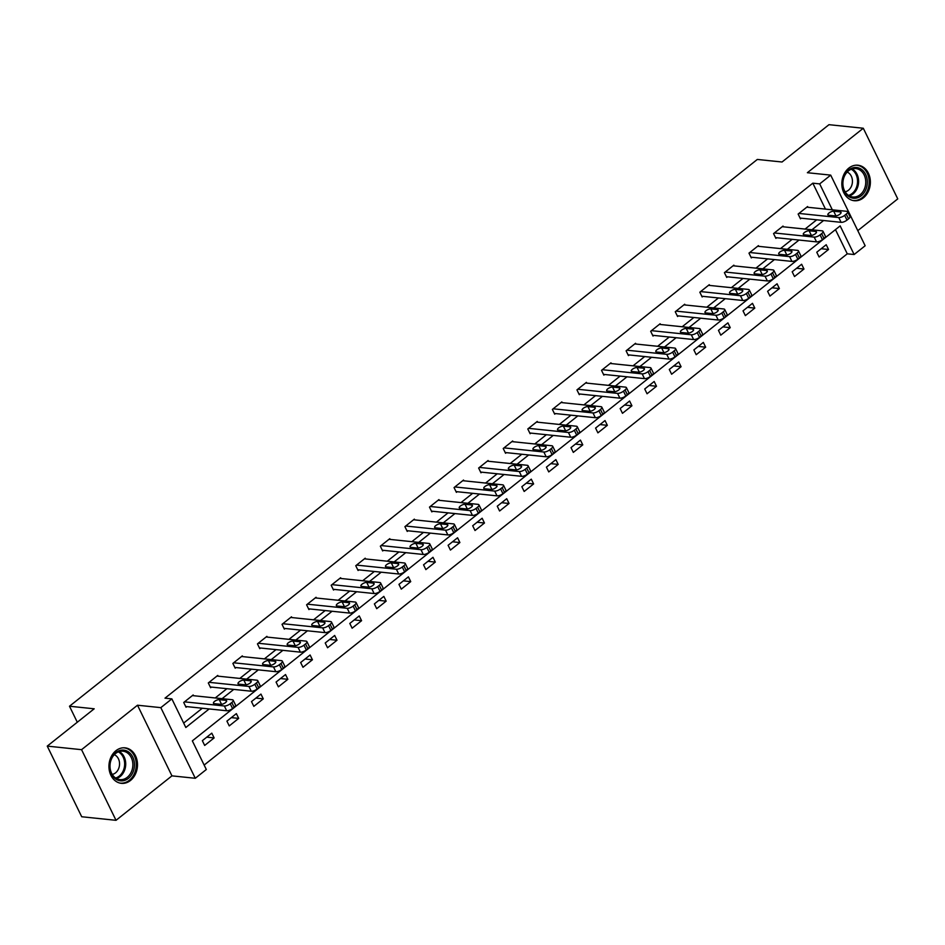<?xml version="1.0" encoding="UTF-8"?>
<svg xmlns="http://www.w3.org/2000/svg" width="945" height="945" viewBox="0 0 945 945"><rect width="100%" height="100%" fill="white"/><g stroke="black" fill="none" stroke-linecap="round" stroke-linejoin="round"><path stroke-width="1.42" d="M130.481 780.476A17.849 14.234 95.9 0 0 137.202 761.197A17.849 14.234 95.9 0 0 125.059 747.838A17.849 14.234 95.9 0 0 115.951 750.696A17.849 14.234 95.9 0 0 109.23 769.974A17.849 14.234 95.9 0 0 121.373 783.334A17.849 14.234 95.9 0 0 130.481 780.476M863.364 197.871A17.849 14.234 95.9 0 0 870.085 178.581A17.849 14.234 95.9 0 0 857.942 165.221A17.849 14.234 95.9 0 0 848.846 168.08A17.849 14.234 95.9 0 0 842.125 187.37A17.849 14.234 95.9 0 0 854.268 200.718A17.849 14.234 95.9 0 0 863.364 197.871M825.457 209.105L812.818 183.176L819.681 183.897L830.702 175.12L865.159 245.759L854.126 254.524L840.164 225.89L192.343 740.868L206.317 769.514L195.284 778.278L160.827 707.64L171.86 698.875L185.822 727.508L209.176 708.951M171.943 775.857L137.498 705.218L81.565 749.68L47.25 746.113L81.707 816.752L116.022 820.319L171.943 775.857L195.284 778.278M857.788 230.651L897.75 198.887L863.293 128.248L807.373 172.711L830.702 175.12M204.144 765.06L847.263 253.815L854.126 254.524M81.565 749.68L116.022 820.319M47.25 746.113L94.193 708.797L69.493 706.234L757.323 159.445L782.035 162.008L828.978 124.681L863.293 128.248M69.493 706.234L77.289 722.24M847.263 253.815L835.463 229.623M826.213 244.72L816.764 252.232L819.091 257.005L828.541 249.492L826.213 244.72M801.643 264.257L792.182 271.77L794.509 276.542L803.971 269.03L801.643 264.257M777.062 283.795L767.612 291.308L769.939 296.08L779.389 288.568L777.062 283.795M752.48 303.333L743.03 310.846L745.357 315.618L754.807 308.105L752.48 303.333M727.91 322.871L718.46 330.384L720.787 335.156L730.237 327.643L727.91 322.871M703.328 342.409L693.878 349.922L696.205 354.694L705.655 347.181L703.328 342.409M678.758 361.947L669.296 369.46L671.635 374.232L681.085 366.719L678.758 361.947M654.176 381.485L644.726 388.997L647.053 393.77L656.503 386.257L654.176 381.485M629.606 401.023L620.144 408.535L622.471 413.308L631.933 405.795L629.606 401.023M605.024 420.56L595.574 428.073L597.901 432.845L607.351 425.333L605.024 420.56M580.443 440.098L570.993 447.611L573.32 452.383L582.77 444.871L580.443 440.098M555.873 459.624L546.423 467.149L548.75 471.921L558.2 464.408L555.873 459.624M531.291 479.162L521.841 486.687L524.168 491.459L533.618 483.934L531.291 479.162M506.721 498.7L497.259 506.213L499.598 510.997L509.048 503.472L506.721 498.7M482.139 518.238L472.689 525.751L475.016 530.523L484.466 523.01L482.139 518.238M457.569 537.776L448.107 545.289L450.434 550.061L459.896 542.548L457.569 537.776M432.987 557.314L423.537 564.827L425.864 569.599L435.314 562.086L432.987 557.314M408.405 576.852L398.955 584.364L401.282 589.137L410.732 581.624L408.405 576.852M383.835 596.389L374.385 603.902L376.712 608.674L386.162 601.162L383.835 596.389M359.254 615.927L349.804 623.44L352.131 628.212L361.581 620.7L359.254 615.927M334.684 635.465L325.222 642.978L327.549 647.75L337.011 640.237L334.684 635.465M310.102 655.003L300.652 662.516L302.979 667.288L312.429 659.775L310.102 655.003M285.532 674.541L276.07 682.054L278.397 686.826L287.859 679.313L285.532 674.541M260.95 694.079L251.5 701.592L253.827 706.364L263.277 698.851L260.95 694.079M236.368 713.617L226.918 721.13L229.245 725.902L238.695 718.389L236.368 713.617M211.798 733.155L202.348 740.667L204.675 745.44L214.125 737.927L211.798 733.155M812.818 183.176L164.997 698.166L171.86 698.875M183.661 723.067L202.313 708.23M215.236 697.965L226.894 688.692M239.806 678.427L251.464 669.166M264.387 658.889L276.046 649.628M288.957 639.352L300.616 630.091M313.539 619.814L325.198 610.553M338.121 600.276L349.768 591.015M362.691 580.738L374.35 571.477M387.273 561.2L398.932 551.939M411.843 541.662L423.502 532.401M436.425 522.136L448.084 512.863M460.995 502.598L472.654 493.325M485.576 483.06L497.235 473.788M510.158 463.522L521.805 454.25M534.728 443.985L546.387 434.712M559.31 424.447L570.969 415.174M583.88 404.909L595.539 395.636M608.462 385.371L620.121 376.098M633.032 365.833L644.691 356.56M657.614 346.295L669.273 337.034M682.195 326.757L693.843 317.496M706.765 307.219L718.424 297.959M731.347 287.682L743.006 278.421M755.917 268.144L767.576 258.883M780.499 248.606L792.158 239.345M805.069 229.068L816.728 219.807M807.951 207.286L807.597 206.542L798.135 214.054L800.462 218.827L801.254 218.2M783.381 226.824L783.015 226.079L773.565 233.592L775.892 238.364L776.684 237.738M758.8 246.361L758.433 245.617L748.983 253.13L751.31 257.902L752.102 257.276M734.23 265.899L733.863 265.155L724.413 272.668L726.74 277.44L727.52 276.814M709.648 285.437L709.282 284.693L699.832 292.206L702.159 296.978L702.95 296.352M685.078 304.975L684.712 304.231L675.262 311.744L677.589 316.516L678.368 315.89M660.496 324.513L660.13 323.757L650.68 331.282L653.007 336.054L653.798 335.428M635.914 344.051L635.56 343.295L626.098 350.819L628.425 355.592L629.216 354.966M611.344 363.577L610.978 362.833L601.528 370.345L603.855 375.13L604.646 374.492M586.762 383.115L586.396 382.371L576.946 389.883L579.273 394.656L580.065 394.03M562.192 402.653L561.826 401.909L552.376 409.421L554.703 414.193L555.483 413.567M537.611 422.191L537.244 421.446L527.794 428.959L530.121 433.731L530.913 433.105M513.04 441.728L512.674 440.984L503.224 448.497L505.551 453.269L506.331 452.643M488.459 461.266L488.092 460.522L478.642 468.035L480.97 472.807L481.761 472.181M463.877 480.804L463.522 480.06L454.061 487.573L456.388 492.345L457.179 491.719M439.307 500.342L438.941 499.598L429.491 507.111L431.818 511.883L432.609 511.257M414.725 519.88L414.359 519.136L404.909 526.648L407.236 531.421L408.027 530.795M390.155 539.418L389.789 538.674L380.339 546.186L382.666 550.959L383.446 550.333M365.573 558.956L365.207 558.212L355.757 565.724L358.084 570.496L358.876 569.87M341.003 578.494L340.637 577.749L331.187 585.262L333.514 590.034L334.294 589.408M316.421 598.031L316.055 597.287L306.605 604.8L308.932 609.572L309.724 608.946M291.84 617.569L291.485 616.825L282.023 624.338L284.35 629.11L285.142 628.484M267.27 637.107L266.903 636.363L257.453 643.876L259.78 648.648L260.572 648.022M242.688 656.645L242.322 655.889L232.872 663.414L235.199 668.186L235.99 667.56M218.118 676.183L217.752 675.427L208.302 682.951L210.629 687.724L211.408 687.098M193.536 695.709L193.17 694.965L183.72 702.478L186.047 707.262L186.838 706.636M137.498 705.218L160.827 707.64M832.321 209.814L819.681 183.897M222.099 698.674L233.758 689.413M246.669 679.136L258.328 669.875M271.25 659.598L282.909 650.337M295.82 640.06L307.479 630.799M320.402 620.522L332.061 611.261M344.984 600.996L356.643 591.724M369.554 581.458L381.213 572.186M394.136 561.921L405.795 552.648M418.706 542.383L430.365 533.11M443.288 522.845L454.947 513.572M467.869 503.307L479.517 494.034M492.439 483.769L504.098 474.496M517.021 464.231L528.68 454.958M541.591 444.693L553.25 435.421M566.173 425.155L577.832 415.894M590.743 405.618L602.402 396.357M615.325 386.08L626.984 376.819M639.907 366.542L651.554 357.281M664.477 347.004L676.136 337.743M689.059 327.466L700.717 318.205M713.629 307.928L725.287 298.667M738.21 288.39L749.869 279.129M762.78 268.864L774.439 259.591M787.362 249.326L799.021 240.054M811.944 229.789L823.591 220.516M821.17 248.724L828.541 249.492M796.6 268.262L803.971 269.03M772.018 287.8L779.389 288.568M747.448 307.338L754.807 308.105M722.866 326.875L730.237 327.643M698.284 346.413L705.655 347.181M673.714 365.951L681.085 366.719M649.132 385.489L656.503 386.257M624.562 405.027L631.933 405.795M599.981 424.565L607.351 425.333M575.41 444.103L582.77 444.871M550.829 463.641L558.2 464.408M526.247 483.178L533.618 483.934M501.677 502.716L509.048 503.472M477.095 522.254L484.466 523.01M452.525 541.792L459.896 542.548M427.943 561.33L435.314 562.086M403.373 580.856L410.732 581.624M378.791 600.394L386.162 601.162M354.21 619.932L361.581 620.7M329.64 639.47L337.011 640.237M305.058 659.008L312.429 659.775M280.488 678.545L287.859 679.313M255.906 698.083L263.277 698.851M231.336 717.621L238.695 718.389M206.754 737.159L214.125 737.927M806.806 207.168L846.637 211.302A4.571 1.701 -26 0 1 847.606 211.798A4.571 1.701 -26 0 1 846.236 214.09L844.665 215.342A4.571 1.701 -26 0 1 838.758 217.563L798.927 213.428M800.108 218.082L841.097 222.335L838.758 217.563M840.282 211.916A3.662 1.358 154 0 1 841.05 212.306A3.662 1.358 154 0 1 839.207 214.669A3.662 1.358 154 0 1 835.238 215.921L828.647 215.236A3.662 1.358 154 0 1 827.879 214.834A3.662 1.358 154 0 1 829.722 212.483A3.662 1.358 154 0 1 833.691 211.231L840.282 211.916L840.896 213.168M847.606 211.798L849.933 216.57A4.571 1.701 154 0 1 848.563 218.862L846.992 220.114A4.571 1.701 154 0 1 841.097 222.335M848.941 196.631A15.439 12.32 -84.1 0 1 844.251 175.924A15.439 12.32 -84.1 0 1 861.072 169.096A15.439 12.32 -84.1 0 1 865.762 189.791A15.439 12.32 -84.1 0 1 848.941 196.631M859.938 170.041A14.293 11.399 95.9 0 0 855.792 168.564A14.293 11.399 95.9 0 0 843.472 178.924A14.293 11.399 95.9 0 0 848.704 195.532A14.293 11.399 95.9 0 0 852.851 197.009A14.293 11.399 95.9 0 0 865.171 186.661A14.293 11.399 95.9 0 0 859.938 170.041M845.125 191.8A10.182 8.115 95.9 0 0 852.272 183.365A10.182 8.115 95.9 0 0 848.303 172.675A10.182 8.115 95.9 0 0 847.169 172.084M852.567 200.411A17.731 14.14 95.9 0 0 853.181 200.494A17.731 14.14 95.9 0 0 868.467 187.653A17.731 14.14 95.9 0 0 861.97 167.052A17.731 14.14 95.9 0 0 856.832 165.221A17.731 14.14 95.9 0 0 856.217 165.174M115.833 752.586A15.439 12.32 -84.1 0 1 132.749 757.016A15.439 12.32 -84.1 0 1 128.402 778.361A15.439 12.32 -84.1 0 1 111.486 773.92A15.439 12.32 -84.1 0 1 115.833 752.586M127.244 777.333A14.293 11.399 95.9 0 0 132.631 761.883A14.293 11.399 95.9 0 0 122.909 751.18A14.293 11.399 95.9 0 0 115.609 753.472A14.293 11.399 95.9 0 0 110.222 768.911A14.293 11.399 95.9 0 0 119.956 779.625A14.293 11.399 95.9 0 0 127.244 777.333M112.231 774.404A10.182 8.115 95.9 0 0 115.55 772.856A10.182 8.115 95.9 0 0 119.519 763.005A10.182 8.115 95.9 0 0 114.274 754.689M119.672 783.027A17.731 14.14 95.9 0 0 120.287 783.11A17.731 14.14 95.9 0 0 129.335 780.263A17.731 14.14 95.9 0 0 136.009 761.115A17.731 14.14 95.9 0 0 123.949 747.838A17.731 14.14 95.9 0 0 123.322 747.79M782.224 226.705L822.067 230.84A4.571 1.701 -26 0 1 823.024 231.336A4.571 1.701 -26 0 1 821.654 233.628L820.083 234.88A4.571 1.701 -26 0 1 814.188 237.1L774.357 232.966M775.526 237.62L816.515 241.873L814.188 237.1M815.7 231.454A3.662 1.358 154 0 1 816.468 231.844A3.662 1.358 154 0 1 814.637 234.206A3.662 1.358 154 0 1 810.668 235.459L804.077 234.773A3.662 1.358 154 0 1 803.309 234.372A3.662 1.358 154 0 1 805.152 232.021A3.662 1.358 154 0 1 809.121 230.769L815.7 231.454L816.315 232.694M823.024 231.336L825.351 236.108A4.571 1.701 154 0 1 823.981 238.4L822.41 239.652A4.571 1.701 154 0 1 816.515 241.873M757.654 246.243L797.486 250.366A4.571 1.701 -26 0 1 798.454 250.874A4.571 1.701 -26 0 1 797.084 253.165L795.501 254.418A4.571 1.701 -26 0 1 789.607 256.638L749.775 252.504M750.956 257.158L791.934 261.411L789.607 256.638M791.13 250.992A3.662 1.358 154 0 1 791.898 251.382A3.662 1.358 154 0 1 790.055 253.744A3.662 1.358 154 0 1 786.086 254.996L779.495 254.311A3.662 1.358 154 0 1 778.727 253.91A3.662 1.358 154 0 1 780.57 251.559A3.662 1.358 154 0 1 784.539 250.307L791.13 250.992L791.733 252.232M798.454 250.874L800.781 255.646A4.571 1.701 154 0 1 799.411 257.938L797.84 259.19A4.571 1.701 154 0 1 791.934 261.411M733.072 265.781L772.915 269.904A4.571 1.701 -26 0 1 773.872 270.412A4.571 1.701 -26 0 1 772.502 272.703L770.931 273.955A4.571 1.701 -26 0 1 765.037 276.176L725.193 272.042M726.374 276.696L767.364 280.948L765.037 276.176M766.549 270.518A3.662 1.358 154 0 1 767.316 270.92A3.662 1.358 154 0 1 765.474 273.282A3.662 1.358 154 0 1 761.505 274.534L754.925 273.849A3.662 1.358 154 0 1 754.157 273.448A3.662 1.358 154 0 1 755.988 271.097A3.662 1.358 154 0 1 759.957 269.845L766.549 270.518L767.163 271.77M773.872 270.412L776.199 275.184A4.571 1.701 154 0 1 774.829 277.476L773.258 278.728A4.571 1.701 154 0 1 767.364 280.948M708.502 285.319L748.334 289.442A4.571 1.701 -26 0 1 749.29 289.95A4.571 1.701 -26 0 1 747.932 292.241L746.349 293.493A4.571 1.701 -26 0 1 740.455 295.702L700.623 291.58M701.792 296.234L742.782 300.486L740.455 295.702M741.979 290.056A3.662 1.358 154 0 1 742.746 290.458A3.662 1.358 154 0 1 740.904 292.82A3.662 1.358 154 0 1 736.935 294.072L730.343 293.387A3.662 1.358 154 0 1 729.575 292.985A3.662 1.358 154 0 1 731.418 290.635A3.662 1.358 154 0 1 735.387 289.383L741.979 290.056L742.581 291.308M749.29 289.95L751.618 294.722A4.571 1.701 154 0 1 750.259 297.013L748.676 298.266A4.571 1.701 154 0 1 742.782 300.486M683.92 304.857L723.752 308.98A4.571 1.701 -26 0 1 724.72 309.487A4.571 1.701 -26 0 1 723.35 311.767L721.779 313.019A4.571 1.701 -26 0 1 715.885 315.24L676.041 311.118M677.222 315.772L718.212 320.012L715.885 315.24M717.397 309.594A3.662 1.358 154 0 1 718.165 309.995A3.662 1.358 154 0 1 716.322 312.358A3.662 1.358 154 0 1 712.353 313.61L705.761 312.925A3.662 1.358 154 0 1 704.994 312.523A3.662 1.358 154 0 1 706.836 310.161A3.662 1.358 154 0 1 710.805 308.909L717.397 309.594L718.011 310.846M724.72 309.487L727.048 314.26A4.571 1.701 154 0 1 725.677 316.551L724.106 317.803A4.571 1.701 154 0 1 718.212 320.012M659.338 324.383L699.182 328.517A4.571 1.701 -26 0 1 700.139 329.025A4.571 1.701 -26 0 1 698.78 331.305L697.197 332.557A4.571 1.701 -26 0 1 691.303 334.778L651.471 330.656M652.641 335.298L693.63 339.55L691.303 334.778M692.815 329.132A3.662 1.358 154 0 1 693.595 329.533A3.662 1.358 154 0 1 691.752 331.896A3.662 1.358 154 0 1 687.783 333.148L681.191 332.463A3.662 1.358 154 0 1 680.424 332.061A3.662 1.358 154 0 1 682.266 329.699A3.662 1.358 154 0 1 686.235 328.447L692.815 329.132L693.429 330.384M700.139 329.025L702.466 333.798A4.571 1.701 154 0 1 701.107 336.077L699.524 337.33A4.571 1.701 154 0 1 693.63 339.55M634.768 343.921L674.6 348.055A4.571 1.701 -26 0 1 675.569 348.551A4.571 1.701 -26 0 1 674.198 350.843L672.627 352.095A4.571 1.701 -26 0 1 666.721 354.316L626.889 350.193M628.071 354.836L669.06 359.088L666.721 354.316M668.245 348.67A3.662 1.358 154 0 1 669.013 349.071A3.662 1.358 154 0 1 667.17 351.434A3.662 1.358 154 0 1 663.201 352.686L656.61 352.001A3.662 1.358 154 0 1 655.842 351.599A3.662 1.358 154 0 1 657.685 349.237A3.662 1.358 154 0 1 661.654 347.984L668.245 348.67L668.859 349.922M675.569 348.551L677.896 353.324A4.571 1.701 154 0 1 676.525 355.615L674.954 356.867A4.571 1.701 154 0 1 669.06 359.088M610.186 363.459L650.03 367.593A4.571 1.701 -26 0 1 650.987 368.089A4.571 1.701 -26 0 1 649.617 370.381L648.046 371.633A4.571 1.701 -26 0 1 642.151 373.854L602.308 369.719M603.489 374.374L644.478 378.626L642.151 373.854M643.663 368.207A3.662 1.358 154 0 1 644.431 368.609A3.662 1.358 154 0 1 642.6 370.96A3.662 1.358 154 0 1 638.631 372.212L632.04 371.539A3.662 1.358 154 0 1 631.272 371.137A3.662 1.358 154 0 1 633.115 368.774A3.662 1.358 154 0 1 637.084 367.522L643.663 368.207L644.277 369.46M650.987 368.089L653.314 372.862A4.571 1.701 154 0 1 651.944 375.153L650.373 376.405A4.571 1.701 154 0 1 644.478 378.626M585.616 382.997L625.448 387.131A4.571 1.701 -26 0 1 626.417 387.627A4.571 1.701 -26 0 1 625.047 389.919L623.464 391.171A4.571 1.701 -26 0 1 617.569 393.392L577.738 389.257M578.919 393.911L619.896 398.164L617.569 393.392M619.093 387.745A3.662 1.358 154 0 1 619.861 388.147A3.662 1.358 154 0 1 618.018 390.498A3.662 1.358 154 0 1 614.049 391.75L607.458 391.076A3.662 1.358 154 0 1 606.69 390.675A3.662 1.358 154 0 1 608.533 388.312A3.662 1.358 154 0 1 612.502 387.06L619.093 387.745L619.696 388.997M626.417 387.627L628.744 392.399A4.571 1.701 154 0 1 627.374 394.691L625.803 395.943A4.571 1.701 154 0 1 619.896 398.164M561.035 402.535L600.878 406.669A4.571 1.701 -26 0 1 601.835 407.165A4.571 1.701 -26 0 1 600.465 409.457L598.894 410.709A4.571 1.701 -26 0 1 592.999 412.93L553.156 408.795M554.337 413.449L595.326 417.702L592.999 412.93M594.511 407.283A3.662 1.358 154 0 1 595.279 407.685A3.662 1.358 154 0 1 593.436 410.035A3.662 1.358 154 0 1 589.467 411.288L582.888 410.603A3.662 1.358 154 0 1 582.12 410.213A3.662 1.358 154 0 1 583.951 407.85A3.662 1.358 154 0 1 587.92 406.598L594.511 407.283L595.126 408.535M601.835 407.165L604.162 411.937A4.571 1.701 154 0 1 602.792 414.229L601.221 415.481A4.571 1.701 154 0 1 595.326 417.702M536.465 422.072L576.296 426.207A4.571 1.701 -26 0 1 577.253 426.703A4.571 1.701 -26 0 1 575.895 428.995L574.312 430.247A4.571 1.701 -26 0 1 568.417 432.467L528.586 428.333M529.755 432.987L570.745 437.24L568.417 432.467M569.941 426.821A3.662 1.358 154 0 1 570.709 427.223A3.662 1.358 154 0 1 568.866 429.573A3.662 1.358 154 0 1 564.897 430.825L558.306 430.14A3.662 1.358 154 0 1 557.538 429.751A3.662 1.358 154 0 1 559.381 427.388A3.662 1.358 154 0 1 563.35 426.136L569.941 426.821L570.544 428.073M577.253 426.703L579.58 431.475A4.571 1.701 154 0 1 578.222 433.767L576.639 435.019A4.571 1.701 154 0 1 570.745 437.24M511.883 441.61L551.715 445.745A4.571 1.701 -26 0 1 552.683 446.241A4.571 1.701 -26 0 1 551.313 448.532L549.742 449.785A4.571 1.701 -26 0 1 543.847 452.005L504.004 447.871M505.185 452.525L546.175 456.778L543.847 452.005M545.359 446.359A3.662 1.358 154 0 1 546.127 446.761A3.662 1.358 154 0 1 544.285 449.111A3.662 1.358 154 0 1 540.316 450.363L533.724 449.678A3.662 1.358 154 0 1 532.956 449.288A3.662 1.358 154 0 1 534.799 446.926A3.662 1.358 154 0 1 538.768 445.674L545.359 446.359L545.974 447.611M552.683 446.241L555.01 451.013A4.571 1.701 154 0 1 553.64 453.305L552.069 454.557A4.571 1.701 154 0 1 546.175 456.778M487.301 461.148L527.145 465.283A4.571 1.701 -26 0 1 528.101 465.779A4.571 1.701 -26 0 1 526.743 468.07L525.16 469.322A4.571 1.701 -26 0 1 519.266 471.543L479.434 467.409M480.603 472.063L521.593 476.315L519.266 471.543M520.778 465.897A3.662 1.358 154 0 1 521.557 466.298A3.662 1.358 154 0 1 519.715 468.649A3.662 1.358 154 0 1 515.746 469.901L509.154 469.216A3.662 1.358 154 0 1 508.386 468.826A3.662 1.358 154 0 1 510.229 466.464A3.662 1.358 154 0 1 514.198 465.212L520.778 465.897L521.392 467.149M528.101 465.779L530.428 470.551A4.571 1.701 154 0 1 529.07 472.843L527.487 474.095A4.571 1.701 154 0 1 521.593 476.315M462.731 480.686L502.563 484.82A4.571 1.701 -26 0 1 503.531 485.317A4.571 1.701 -26 0 1 502.161 487.608L500.59 488.86A4.571 1.701 -26 0 1 494.684 491.081L454.852 486.947M456.033 491.601L497.023 495.853L494.684 491.081M496.208 485.435A3.662 1.358 154 0 1 496.976 485.836A3.662 1.358 154 0 1 495.133 488.187A3.662 1.358 154 0 1 491.164 489.439L484.572 488.754A3.662 1.358 154 0 1 483.805 488.352A3.662 1.358 154 0 1 485.647 486.002A3.662 1.358 154 0 1 489.616 484.75L496.208 485.435L496.822 486.687M503.531 485.317L505.858 490.089A4.571 1.701 154 0 1 504.488 492.38L502.917 493.633A4.571 1.701 154 0 1 497.023 495.853M438.149 500.224L477.993 504.358A4.571 1.701 -26 0 1 478.95 504.854A4.571 1.701 -26 0 1 477.579 507.146L476.008 508.398A4.571 1.701 -26 0 1 470.114 510.619L430.27 506.485M431.452 511.139L472.441 515.391L470.114 510.619M471.626 504.973A3.662 1.358 154 0 1 472.394 505.374A3.662 1.358 154 0 1 470.563 507.725A3.662 1.358 154 0 1 466.594 508.977L460.002 508.292A3.662 1.358 154 0 1 459.235 507.89A3.662 1.358 154 0 1 461.077 505.54A3.662 1.358 154 0 1 465.046 504.287L471.626 504.973L472.24 506.225M478.95 504.854L481.277 509.627A4.571 1.701 154 0 1 479.906 511.918L478.335 513.17A4.571 1.701 154 0 1 472.441 515.391M413.579 519.762L453.411 523.896A4.571 1.701 -26 0 1 454.38 524.392A4.571 1.701 -26 0 1 453.009 526.684L451.426 527.936A4.571 1.701 -26 0 1 445.532 530.157L405.7 526.022M406.882 530.677L447.859 534.929L445.532 530.157M447.056 524.51A3.662 1.358 154 0 1 447.824 524.912A3.662 1.358 154 0 1 445.981 527.263A3.662 1.358 154 0 1 442.012 528.515L435.421 527.83A3.662 1.358 154 0 1 434.653 527.428A3.662 1.358 154 0 1 436.495 525.077A3.662 1.358 154 0 1 440.464 523.825L447.056 524.51L447.658 525.763M454.38 524.392L456.707 529.165A4.571 1.701 154 0 1 455.336 531.456L453.765 532.708A4.571 1.701 154 0 1 447.859 534.929M388.997 539.3L428.841 543.434A4.571 1.701 -26 0 1 429.798 543.93A4.571 1.701 -26 0 1 428.428 546.222L426.856 547.474A4.571 1.701 -26 0 1 420.962 549.695L381.118 545.56M382.3 550.214L423.289 554.467L420.962 549.695M422.474 544.048A3.662 1.358 154 0 1 423.242 544.438A3.662 1.358 154 0 1 421.399 546.801A3.662 1.358 154 0 1 417.43 548.053L410.851 547.368A3.662 1.358 154 0 1 410.071 546.966A3.662 1.358 154 0 1 411.914 544.615A3.662 1.358 154 0 1 415.883 543.363L422.474 544.048L423.088 545.3M429.798 543.93L432.125 548.702A4.571 1.701 154 0 1 430.755 550.994L429.184 552.246A4.571 1.701 154 0 1 423.289 554.467M364.427 558.838L404.259 562.972A4.571 1.701 -26 0 1 405.216 563.468A4.571 1.701 -26 0 1 403.858 565.76L402.275 567.012A4.571 1.701 -26 0 1 396.38 569.233L356.548 565.098M357.718 569.752L398.707 574.005L396.38 569.233M397.904 563.586A3.662 1.358 154 0 1 398.672 563.976A3.662 1.358 154 0 1 396.829 566.338A3.662 1.358 154 0 1 392.86 567.591L386.269 566.905A3.662 1.358 154 0 1 385.501 566.504A3.662 1.358 154 0 1 387.344 564.153A3.662 1.358 154 0 1 391.313 562.901L397.904 563.586L398.506 564.838M405.216 563.468L407.543 568.24A4.571 1.701 154 0 1 406.185 570.532L404.602 571.784A4.571 1.701 154 0 1 398.707 574.005M339.846 578.375L379.677 582.51A4.571 1.701 -26 0 1 380.646 583.006A4.571 1.701 -26 0 1 379.276 585.298L377.705 586.55A4.571 1.701 -26 0 1 371.81 588.77L331.967 584.636M333.148 589.29L374.137 593.543L371.81 588.77M373.322 583.124A3.662 1.358 154 0 1 374.09 583.514A3.662 1.358 154 0 1 372.247 585.876A3.662 1.358 154 0 1 368.278 587.129L361.687 586.443A3.662 1.358 154 0 1 360.919 586.042A3.662 1.358 154 0 1 362.762 583.691A3.662 1.358 154 0 1 366.731 582.439L373.322 583.124L373.936 584.364M380.646 583.006L382.973 587.778A4.571 1.701 154 0 1 381.603 590.07L380.032 591.322A4.571 1.701 154 0 1 374.137 593.543M315.264 597.913L355.107 602.036A4.571 1.701 -26 0 1 356.064 602.544A4.571 1.701 -26 0 1 354.706 604.835L353.123 606.088A4.571 1.701 -26 0 1 347.228 608.308L307.397 604.174M308.566 608.828L349.555 613.081L347.228 608.308M348.74 602.65A3.662 1.358 154 0 1 349.52 603.052A3.662 1.358 154 0 1 347.677 605.414A3.662 1.358 154 0 1 343.708 606.666L337.117 605.981A3.662 1.358 154 0 1 336.349 605.58A3.662 1.358 154 0 1 338.192 603.229A3.662 1.358 154 0 1 342.161 601.977L348.74 602.65L349.355 603.902M356.064 602.544L358.391 607.316A4.571 1.701 154 0 1 357.033 609.608L355.45 610.86A4.571 1.701 154 0 1 349.555 613.081M290.694 617.451L330.526 621.574A4.571 1.701 -26 0 1 331.494 622.082A4.571 1.701 -26 0 1 330.124 624.373L328.553 625.625A4.571 1.701 -26 0 1 322.647 627.846L282.815 623.712M283.996 628.366L324.974 632.618L322.647 627.846M324.17 622.188A3.662 1.358 154 0 1 324.938 622.59A3.662 1.358 154 0 1 323.095 624.952A3.662 1.358 154 0 1 319.127 626.204L312.535 625.519A3.662 1.358 154 0 1 311.767 625.117A3.662 1.358 154 0 1 313.61 622.767A3.662 1.358 154 0 1 317.579 621.515L324.17 622.188L324.785 623.44M331.494 622.082L333.821 626.854A4.571 1.701 154 0 1 332.451 629.146L330.88 630.398A4.571 1.701 154 0 1 324.974 632.618M266.112 636.989L305.956 641.112A4.571 1.701 -26 0 1 306.912 641.62A4.571 1.701 -26 0 1 305.542 643.911L303.971 645.163A4.571 1.701 -26 0 1 298.077 647.372L258.233 643.25M259.414 647.904L300.404 652.156L298.077 647.372M299.589 641.726A3.662 1.358 154 0 1 300.356 642.127A3.662 1.358 154 0 1 298.525 644.49A3.662 1.358 154 0 1 294.556 645.742L287.965 645.057A3.662 1.358 154 0 1 287.197 644.655A3.662 1.358 154 0 1 289.04 642.305A3.662 1.358 154 0 1 293.009 641.053L299.589 641.726L300.203 642.978M306.912 641.62L309.239 646.392A4.571 1.701 154 0 1 307.869 648.683L306.298 649.936A4.571 1.701 154 0 1 300.404 652.156M241.542 656.515L281.374 660.649A4.571 1.701 -26 0 1 282.342 661.157A4.571 1.701 -26 0 1 280.972 663.437L279.389 664.689A4.571 1.701 -26 0 1 273.495 666.91L233.663 662.788M234.832 667.442L275.822 671.682L273.495 666.91M275.019 661.264A3.662 1.358 154 0 1 275.786 661.665A3.662 1.358 154 0 1 273.944 664.028A3.662 1.358 154 0 1 269.975 665.28L263.383 664.595A3.662 1.358 154 0 1 262.615 664.193A3.662 1.358 154 0 1 264.458 661.831A3.662 1.358 154 0 1 268.427 660.579L275.019 661.264L275.621 662.516M282.342 661.157L284.669 665.93A4.571 1.701 154 0 1 283.299 668.209L281.728 669.473A4.571 1.701 154 0 1 275.822 671.682M216.96 676.053L256.804 680.187A4.571 1.701 -26 0 1 257.761 680.683A4.571 1.701 -26 0 1 256.39 682.975L254.819 684.227A4.571 1.701 -26 0 1 248.925 686.448L209.081 682.325M210.262 686.968L251.252 691.22L248.925 686.448M250.437 680.802A3.662 1.358 154 0 1 251.205 681.203A3.662 1.358 154 0 1 249.362 683.566A3.662 1.358 154 0 1 245.393 684.818L238.813 684.133A3.662 1.358 154 0 1 238.034 683.731A3.662 1.358 154 0 1 239.876 681.369A3.662 1.358 154 0 1 243.845 680.116L250.437 680.802L251.051 682.054M257.761 680.683L260.088 685.468A4.571 1.701 154 0 1 258.717 687.747L257.146 688.999A4.571 1.701 154 0 1 251.252 691.22M192.39 695.591L232.222 699.725A4.571 1.701 -26 0 1 233.179 700.221A4.571 1.701 -26 0 1 231.82 702.513L230.237 703.765A4.571 1.701 -26 0 1 224.343 705.986L184.511 701.851M185.681 706.506L226.67 710.758L224.343 705.986M225.867 700.339A3.662 1.358 154 0 1 226.635 700.741A3.662 1.358 154 0 1 224.792 703.092A3.662 1.358 154 0 1 220.823 704.344L214.232 703.671A3.662 1.358 154 0 1 213.464 703.269A3.662 1.358 154 0 1 215.306 700.906A3.662 1.358 154 0 1 219.275 699.654L225.867 700.339L226.469 701.592M233.179 700.221L235.506 704.994A4.571 1.701 154 0 1 234.147 707.285L232.564 708.537A4.571 1.701 154 0 1 226.67 710.758M848.563 218.862L846.236 214.09M846.992 220.114L844.665 215.342M833.691 211.231L835.971 215.897M852.142 168.919A14.293 11.399 -84.1 0 1 852.792 169.309A14.293 11.399 -84.1 0 1 858.462 183.673A14.293 11.399 -84.1 0 1 849.342 195.91M848.515 195.414A13.832 11.033 95.9 0 0 857.399 183.602A13.832 11.033 95.9 0 0 851.918 169.651A13.832 11.033 95.9 0 0 851.232 169.249M119.247 751.535A14.293 11.399 -84.1 0 1 125.709 763.395A14.293 11.399 -84.1 0 1 120.098 776.589A14.293 11.399 -84.1 0 1 116.448 778.526M115.621 778.018A13.832 11.033 95.9 0 0 119.224 776.128A13.832 11.033 95.9 0 0 124.645 763.312A13.832 11.033 95.9 0 0 118.338 751.854M823.981 238.4L821.654 233.628M822.41 239.652L820.083 234.88M809.121 230.769L811.389 235.435M799.411 257.938L797.084 253.165M797.84 259.19L795.501 254.418M784.539 250.307L786.819 254.973M774.829 277.476L772.502 272.703M773.258 278.728L770.931 273.955M759.957 269.845L762.237 274.511M750.259 297.013L747.932 292.241M748.676 298.266L746.349 293.493M735.387 289.383L737.667 294.049M725.677 316.551L723.35 311.767M724.106 317.803L721.779 313.019M710.805 308.909L713.085 313.586M701.107 336.077L698.78 331.305M699.524 337.33L697.197 332.557M686.235 328.447L688.515 333.124M676.525 355.615L674.198 350.843M674.954 356.867L672.627 352.095M661.654 347.984L663.933 352.662M651.944 375.153L649.617 370.381M650.373 376.405L648.046 371.633M637.084 367.522L639.352 372.2M627.374 394.691L625.047 389.919M625.803 395.943L623.464 391.171M612.502 387.06L614.782 391.738M602.792 414.229L600.465 409.457M601.221 415.481L598.894 410.709M587.92 406.598L590.2 411.276M578.222 433.767L575.895 428.995M576.639 435.019L574.312 430.247M563.35 426.136L565.63 430.814M553.64 453.305L551.313 448.532M552.069 454.557L549.742 449.785M538.768 445.674L541.048 450.352M529.07 472.843L526.743 468.07M527.487 474.095L525.16 469.322M514.198 465.212L516.478 469.889M504.488 492.38L502.161 487.608M502.917 493.633L500.59 488.86M489.616 484.75L491.896 489.427M479.906 511.918L477.579 507.146M478.335 513.17L476.008 508.398M465.046 504.287L467.314 508.965M455.336 531.456L453.009 526.684M453.765 532.708L451.426 527.936M440.464 523.825L442.744 528.491M430.755 550.994L428.428 546.222M429.184 552.246L426.856 547.474M415.883 543.363L418.162 548.029M406.185 570.532L403.858 565.76M404.602 571.784L402.275 567.012M391.313 562.901L393.592 567.567M381.603 590.07L379.276 585.298M380.032 591.322L377.705 586.55M366.731 582.439L369.011 587.105M357.033 609.608L354.706 604.835M355.45 610.86L353.123 606.088M342.161 601.977L344.441 606.643M332.451 629.146L330.124 624.373M330.88 630.398L328.553 625.625M317.579 621.515L319.859 626.181M307.869 648.683L305.542 643.911M306.298 649.936L303.971 645.163M293.009 641.053L295.277 645.718M283.299 668.209L280.972 663.437M281.728 669.473L279.389 664.689M268.427 660.579L270.707 665.256M258.717 687.747L256.39 682.975M257.146 688.999L254.819 684.227M243.845 680.116L246.125 684.794M234.147 707.285L231.82 702.513M232.564 708.537L230.237 703.765M219.275 699.654L221.555 704.332"/></g></svg>
